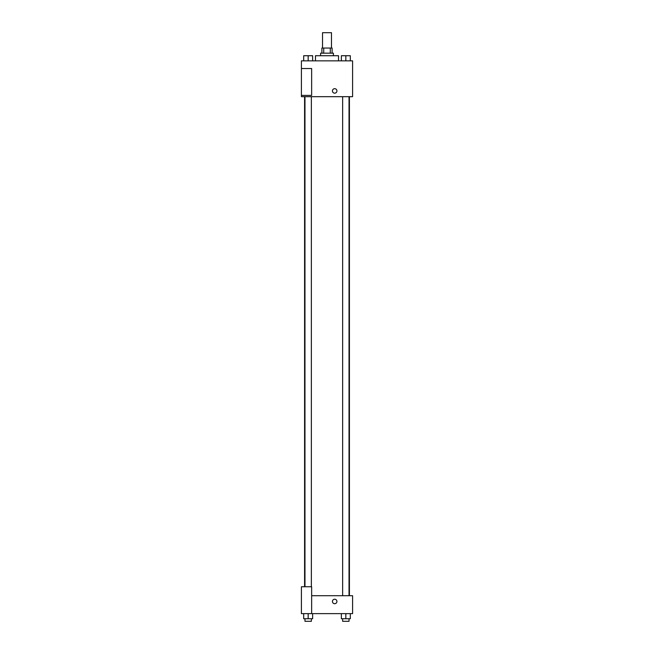 <?xml version="1.0" encoding="UTF-8"?>
<svg xmlns="http://www.w3.org/2000/svg" width="654" height="654" viewBox="0 0 654 654"><rect width="100%" height="100%" fill="white"/><g stroke="black" fill="none" stroke-linecap="round" stroke-linejoin="round"><path stroke-width="0.98" d="M331.48 48.053L331.48 32.7L322.52 32.7L322.52 48.053M323.714 53.17L323.714 48.053L321.882 48.053L321.882 53.17M323.714 48.053L332.118 48.053L332.118 53.17M330.286 53.17L330.286 48.053M320.599 55.729L320.599 53.17L333.401 53.17L333.401 55.729M338.519 60.847L338.519 55.729L315.481 55.729L315.481 60.847M301.412 60.847L352.588 60.847L352.588 96.678L301.412 96.678L301.412 95.402L311.647 95.402L311.647 68.531L301.412 68.531L301.412 60.847M332.436 90.922A2.24 2.24 0 0 1 335.796 88.985A2.24 2.24 0 0 1 335.796 92.868A2.24 2.24 0 0 1 332.436 90.922M301.412 68.531L301.412 95.402M311.647 595.712L352.588 595.712L352.588 613.624L301.412 613.624L301.412 586.752L311.647 586.752L311.647 613.624M332.436 601.459A2.24 2.24 0 0 1 335.796 599.522A2.24 2.24 0 0 1 335.796 603.405A2.24 2.24 0 0 1 332.436 601.459M341.355 613.624L341.355 618.741L350.315 618.741L350.315 613.624L350.315 618.741M345.835 618.741L345.835 613.624M349.032 618.741L349.032 621.3L342.639 621.3L342.639 618.741M303.685 613.624L303.685 618.741L312.645 618.741L312.645 613.624L312.645 618.741M308.165 618.741L308.165 613.624M311.361 618.741L311.361 621.3L304.968 621.3L304.968 618.741M341.355 60.847L341.355 55.729L350.315 55.729L350.315 60.847L350.315 55.729M345.835 60.847L345.835 55.729L342.639 55.713M349.032 55.729L345.835 55.713M303.685 60.847L303.685 55.729L312.645 55.729L312.645 60.847L312.645 55.729M308.165 60.847L308.165 55.729L304.968 55.713M311.361 55.729L308.165 55.713M349.416 595.712L349.416 96.678M304.584 586.752L304.584 96.678M342.639 96.678L342.639 595.712M349.032 96.678L349.032 595.712M311.361 586.752L311.361 96.678M304.968 586.752L304.968 96.678"/></g></svg>

